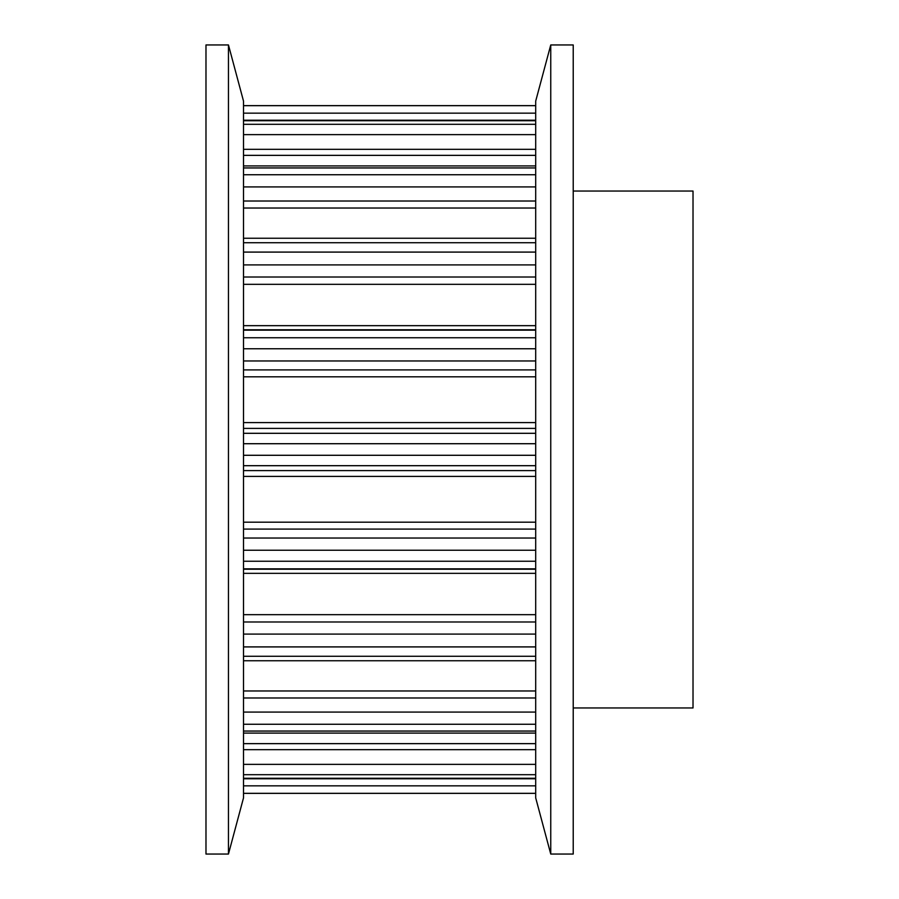 <?xml version="1.0" encoding="UTF-8"?>
<svg xmlns="http://www.w3.org/2000/svg" width="899" height="899" viewBox="0 0 899 899"><rect width="100%" height="100%" fill="white"/><g stroke="black" fill="none" stroke-linecap="round" stroke-linejoin="round"><path stroke-width="1.35" d="M573.225 191.037L693.017 191.037L693.017 707.962L573.225 707.962M243.517 101.138L243.517 797.863L228.458 854.05L205.983 854.05L205.983 44.95L228.458 44.95L243.517 101.138M228.458 44.95L228.458 854.05M535.692 797.863L535.692 101.138L550.75 44.95L573.225 44.95L573.225 854.05L550.75 854.05L535.692 797.863M550.75 854.05L550.75 44.95M535.692 443.713L243.517 443.713M535.692 433.307L243.517 433.307M535.692 428.396L243.517 428.396M535.692 422.609L243.517 422.609M535.692 376.805L243.517 376.805M535.692 369.916L243.517 369.916M535.692 360.971L243.517 360.971M535.692 348.756L243.517 348.756M535.692 337.754L243.517 337.754M535.692 330.169L243.517 330.169M535.692 329.787L243.517 329.787M535.692 325.663L243.517 325.663M535.692 284.331L243.517 284.331M535.692 277.016L243.517 277.016M535.692 264.913L243.517 264.913M535.692 252.091L243.517 252.091M535.692 242.73L243.517 242.73M535.692 208.029L243.517 208.029M535.692 201.016L243.517 201.016M535.692 186.913L243.517 186.913M535.692 174.743L243.517 174.743M535.692 167.944L243.517 167.944M535.692 155.358L243.517 155.358M535.692 149.324L243.517 149.324M535.692 134.636L243.517 134.636M535.692 124.298L243.517 124.298M535.692 120.724L243.517 120.724M535.692 113.162L243.517 113.162M535.692 105.677L243.517 105.677M535.692 793.323L243.517 793.323M535.692 785.838L243.517 785.838M535.692 778.276L243.517 778.276M535.692 774.702L243.517 774.702M535.692 764.364L243.517 764.364M535.692 749.676L243.517 749.676M535.692 743.642L243.517 743.642M535.692 731.056L243.517 731.056M535.692 724.257L243.517 724.257M535.692 712.087L243.517 712.087M535.692 697.984L243.517 697.984M535.692 690.971L243.517 690.971M535.692 656.27L243.517 656.27M535.692 646.909L243.517 646.909M535.692 634.087L243.517 634.087M535.692 621.984L243.517 621.984M535.692 614.669L243.517 614.669M535.692 573.337L243.517 573.337M535.692 569.213L243.517 569.213M535.692 568.831L243.517 568.831M535.692 561.246L243.517 561.246M535.692 550.244L243.517 550.244M535.692 538.029L243.517 538.029M535.692 529.084L243.517 529.084M535.692 522.195L243.517 522.195M535.692 476.391L243.517 476.391M535.692 470.604L243.517 470.604M535.692 465.693L243.517 465.693M535.692 455.287L243.517 455.287M535.692 238.246L243.517 238.246M535.692 165.91L243.517 165.91M535.692 120.23L243.517 120.23M535.692 105.633L243.517 105.633M535.692 793.368L243.517 793.368M535.692 778.77L243.517 778.77M535.692 733.09L243.517 733.09M535.692 660.754L243.517 660.754"/></g></svg>
